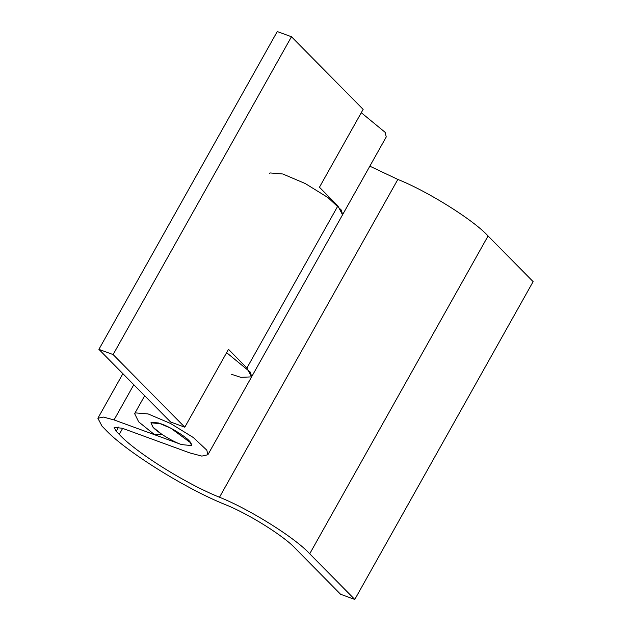 <?xml version="1.0" encoding="UTF-8"?>
<svg xmlns="http://www.w3.org/2000/svg" width="631" height="631" viewBox="0 0 631 631"><rect width="100%" height="100%" fill="white"/><g stroke="black" fill="none" stroke-linecap="round" stroke-linejoin="round"><path stroke-width="0.95" d="M161.031 423.819L150.919 422.778L152.923 427.092C156.622 431.785 172.744 441.7 181.507 444.571L191.611 445.612L190.105 441.866C186.942 437.291 170.228 426.84 161.031 423.819M184.796 427.195L113.115 354.559L98.909 349.369L170.591 422.005L184.796 427.195L228.493 349.329L246.918 368.007L251.588 376.881L250.507 372.298L226.624 352.658M231.609 374.341L240.782 377.33L251.588 376.881L342.546 214.8L341.466 210.21L327.962 197.566L305.223 183.526L282.775 173.982L270.029 172.933L269.303 173.691M113.115 354.559L291.467 36.74L363.148 109.376L319.452 187.241L337.877 205.919L342.546 214.8L386.243 136.935L385.162 132.344L361.279 112.704M291.467 36.74L277.261 31.55L98.909 349.369M369.837 166.166L397.845 179.425C427.834 191.351 473.55 219.998 488.071 235.978L533.124 281.631L354.78 599.45L309.718 553.789C295.198 537.817 249.482 509.162 219.493 497.236L397.845 179.425M219.493 497.236C186.177 483.993 135.381 452.151 119.251 434.404L116.222 431.336L114.148 427.392L122.233 428.228L189.702 452.877L201.817 456.103L207.891 454.746L206.81 450.163L193.307 437.52L170.567 423.48L148.119 413.936L135.373 412.887L134.648 413.644L138.678 421.871L154.067 434.286L161.71 434.246L153.167 427.345L150.919 422.778L151.33 422.36L158.405 422.944L170.875 428.244L191.012 443.065L191.611 445.612L181.507 444.571L114.045 419.923L103.405 417.075L97.876 418.258L102.017 426.154L105.046 429.214C124.41 450.518 185.356 488.717 225.346 504.619C248.669 513.894 284.218 536.176 295.521 548.599L340.574 594.26L354.78 599.45M337.877 205.919L246.918 368.007M114.045 419.923L133.796 384.721M116.222 431.336L118.596 427.108M119.251 434.404L122.635 428.37M309.718 553.789L488.071 235.978M122.895 373.67L97.876 418.258M251.588 376.881L207.891 454.746M144.688 395.755L134.648 413.644"/></g></svg>

